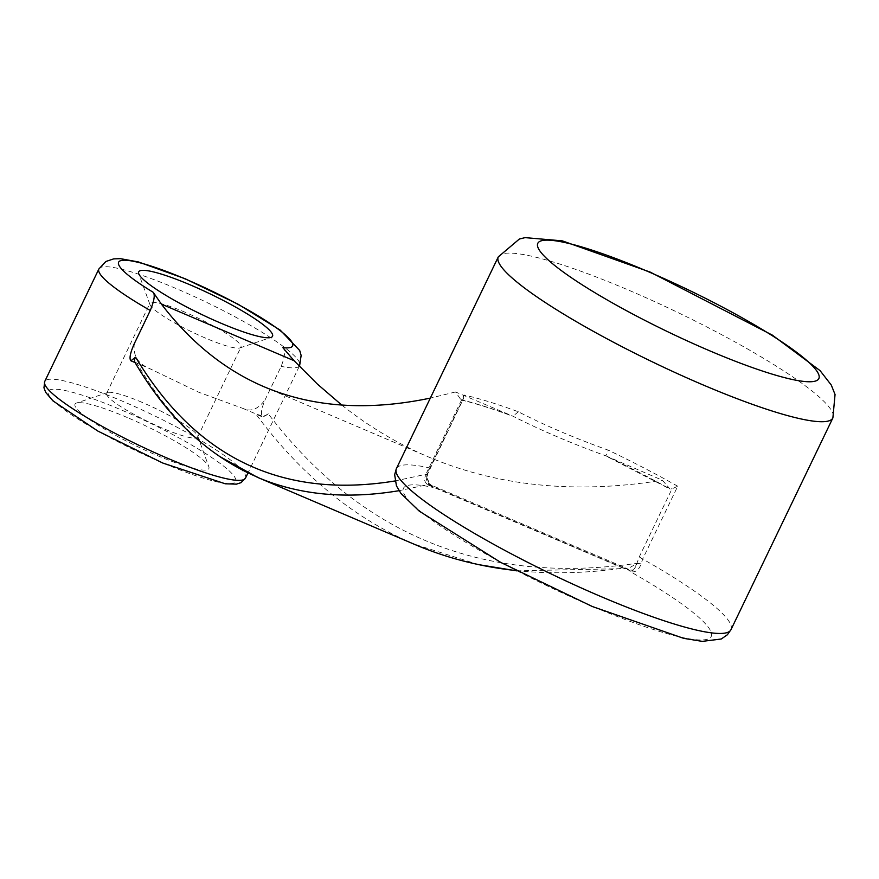 <?xml version="1.0" encoding="UTF-8"?>
<svg xmlns="http://www.w3.org/2000/svg" width="879" height="879" viewBox="0 0 879 879"><rect width="100%" height="100%" fill="white"/><g stroke="black" fill="none" stroke-linecap="round" stroke-linejoin="round"><path stroke-width="0.66" stroke-dasharray="4.39 3.3" d="M516.182 570.581C550.177 574.174 585.799 573.372 623.046 568.142A59.409 16.976 113.1 0 1 626.408 568.416A59.409 16.976 113.1 0 1 628.562 570.13L633.319 570.075L630.32 571.647C635.264 572.756 638.857 570.174 641.121 563.911L642.692 559.033L677.72 486.241L672.028 488.834L639.363 556.693L635.594 566.867L636.242 563.395C483.549 585.249 360.884 535.366 268.227 413.767L262.898 417.14C260.426 414.69 261.217 408.801 265.249 399.473L281.192 366.356C284.972 356.577 285.532 350.336 282.851 347.634M394.924 480.978L426.974 474.067L426.996 477.835L427.216 474.418A7.428 2.099 -161 0 0 427.644 473.979A7.428 2.099 -161 0 0 426.787 472.419C424.975 478.879 427.084 483.889 433.105 487.471L429.062 483.461M127.213 417.503A74.265 11.108 25.7 0 0 76.517 403.043A74.265 11.108 25.7 0 0 137.124 446.4A74.265 11.108 25.7 0 0 208.817 466.716A74.265 11.108 25.7 0 0 127.213 417.503M134.333 343.59C132.806 355.38 137.849 363.686 149.485 368.521L198.852 392.287L243.252 408.548C251.152 412.086 258.481 409.065 265.249 399.473M463.936 394.99L463.541 398.484L462.772 399.516L460.86 399.637L455.542 391.957L512.929 416.196C540.409 430.161 571.372 443.379 605.829 455.838L608.257 450.158C574.833 438.214 544.859 425.425 518.357 411.779A185.667 27.765 25.7 0 0 463.936 394.99L426.787 472.419M219.86 456.597C187.952 434.589 160.33 403.461 136.992 363.192L149.485 368.521M136.992 363.192L134.718 361.95M605.829 455.838L662.392 480.253L670.095 489.109L607.916 456.992M455.542 391.957L430.336 398.099M341.799 405.087C368.74 426.469 397.506 443.708 428.084 456.783C497.844 486.373 575.943 494.196 662.392 480.253M243.252 408.548L255.745 413.877C300.838 474.803 353.852 518.335 414.8 544.486M268.227 413.767L265.897 415.492L262.502 416.086L255.745 413.877M623.046 568.142L427.535 484.692L399.044 490.691M609.652 457.739A193.094 28.875 -154.3 0 1 662.722 484.944A193.094 28.875 -154.3 0 1 669.71 488.779L672.028 488.834M461.365 400.011L460.86 399.637A193.094 28.875 -154.3 0 1 465.848 400.912A193.094 28.875 -154.3 0 1 508.282 414.47M185.425 312.386A50.499 7.548 25.7 0 0 149.935 303.332A50.499 7.548 25.7 0 0 149.957 304.617A50.499 7.548 25.7 0 0 192.16 332.042A50.499 7.548 25.7 0 0 239.923 347.908A50.499 7.548 25.7 0 0 240.945 347.139A50.499 7.548 25.7 0 0 185.425 312.386M142.112 402.373A50.499 7.548 25.7 0 0 107.645 392.539A50.499 7.548 25.7 0 0 106.623 393.32A50.499 7.548 25.7 0 0 148.859 422.03A50.499 7.548 25.7 0 0 197.632 437.127A50.499 7.548 25.7 0 0 197.61 435.841A50.499 7.548 25.7 0 0 142.112 402.373M427.535 484.692A59.409 16.976 113.1 0 1 430.908 484.966L430.501 484.801A59.409 14.976 113.4 0 0 427.469 484.659C423.755 481.121 423.59 477.594 426.974 474.067L462.772 399.516M641.121 563.911A7.428 2.033 -162.7 0 0 636.583 563.78L628.54 568.263L623.134 568.175A59.409 18.964 112.8 0 1 626.804 568.581A59.409 18.964 112.8 0 1 629.265 570.427L630.32 571.647A170.812 25.546 -154.3 0 1 689.652 638.879A170.812 25.546 -154.3 0 1 471.748 545.859A170.812 25.546 -154.3 0 1 433.105 487.471L432.347 486.373L628.562 570.13M426.996 477.835L428.589 482.692L432.347 486.373A59.409 14.976 113.4 0 0 430.501 484.801L429.172 483.604M633.319 570.075L635.594 566.867M518.357 411.779L512.929 416.196M516.687 570.845L627.112 568.559L430.908 484.966A59.409 16.976 113.1 0 1 433.061 486.68M162.56 462.837A103.975 15.547 -154.3 0 1 52.268 389.298A103.975 15.547 -154.3 0 1 210.993 457.047A103.975 15.547 -154.3 0 1 162.56 462.837M98.877 268.985A111.402 16.657 -154.3 0 1 206.488 302.288A111.402 16.657 -154.3 0 1 299.64 365.598M299.245 366.202A111.402 16.657 -154.3 0 1 281.192 366.356M245.505 478.088A111.402 16.657 25.7 0 0 152.353 414.767A111.402 16.657 25.7 0 0 44.741 381.464M430.106 467.375A7.428 1.11 25.7 0 1 430.205 467.738A7.428 1.11 25.7 0 1 428.908 467.771A185.667 27.765 25.7 0 0 396.385 468.639M730.987 629.672A185.667 27.765 25.7 0 0 642.692 559.033A7.428 1.11 -154.3 0 1 639.363 556.693M677.72 486.241A185.667 27.765 25.7 0 0 608.257 450.158M498.283 256.899A185.667 27.765 -154.3 0 1 675.127 311.199A185.667 27.765 -154.3 0 1 832.885 417.932M299.321 366.279L247.955 472.99M135.091 362.577L135.773 362.873M264.282 386.859L427.809 456.662M258.041 415.064L262.942 417.151M239.923 347.908L271.051 337.404M149.957 304.617L138.75 273.743M197.632 437.127L240.945 347.139M106.623 393.32L149.935 303.332M107.645 392.539L76.517 403.043M197.61 435.841L208.817 466.716M478.857 564.681L414.921 544.365M461.431 400.022C475.11 403.34 491.526 408.493 510.688 415.47M429.161 483.527L427.128 477.033L427.644 473.979L463.607 398.33"/><path stroke-width="1.32" d="M430.336 398.099C368.037 411.141 312.605 407.362 264.008 386.738C224.892 369.971 190.688 342.414 161.384 304.079L153.221 292.3C155.198 294.718 154.221 300.772 150.276 310.474L134.333 343.59C130.224 352.897 129.081 358.632 130.916 360.797L135.597 357.149C196.039 458.014 282.478 499.294 394.924 480.978M161.384 304.079L294.069 360.709L282.851 347.634A96.547 14.438 25.7 0 0 250.262 311.221A96.547 14.438 25.7 0 0 133.201 261.25A96.547 14.438 25.7 0 0 153.221 292.3M190.897 285.17A74.265 11.108 25.7 0 0 138.75 273.743A74.265 11.108 25.7 0 0 200.819 314.067A74.265 11.108 25.7 0 0 271.051 337.404A74.265 11.108 25.7 0 0 190.897 285.17M257.47 477.165C208.147 455.97 167.23 417.569 134.718 361.95L134.553 359.236L135.597 357.149M294.069 360.709L317.385 384.079L341.799 405.087M414.855 544.508C446.675 558.055 480.45 566.746 516.182 570.581M399.044 490.691C346.425 499.514 299.234 495.064 257.47 477.33M257.404 477.308L219.86 456.597M150.276 310.474A111.402 16.657 -154.3 0 1 98.877 268.985L44.741 381.464A111.402 16.657 25.7 0 0 167.219 458.113A111.402 16.657 25.7 0 0 245.505 478.088L241.055 482.659L236.418 484.142L225.266 483.791L162.835 463.057L97.921 431.106L52.916 400.846L45.675 392.342L43.95 387.793L44.741 381.464M98.877 268.985L105.887 261.481L113.666 258.887L120.467 258.668L138.421 261.953L185.062 278.709L238.022 304.178L280.258 330.152L299.717 350.512L301.134 355.435L299.64 365.598A111.402 16.657 -154.3 0 1 299.245 366.202M396.385 468.639A185.667 27.765 25.7 0 0 551.649 574.174A185.667 27.765 25.7 0 0 730.987 629.672L832.885 417.932A185.667 27.765 -154.3 0 1 702.42 384.639A185.667 27.765 -154.3 0 1 498.283 256.899L396.385 468.639L394.649 474.671L396.451 485.878L400.978 493.449L419.283 511.16L500.766 562.439L592.391 606.543L683.642 638.341L702.288 641.373L721.263 639L727.362 634.781L730.987 629.672M709.265 350.622A155.957 23.326 25.7 0 0 781.903 341.931A155.957 23.326 25.7 0 0 543.815 240.308A155.957 23.326 25.7 0 0 709.265 350.622M299.64 365.598L299.321 366.279M247.955 472.99L245.505 478.088M130.883 360.786L135.091 362.577M832.885 417.932L835.05 394.484L831.27 385.046L820.074 370.63L772.3 335.097L650.185 272.094L562.351 240.868L525.115 237.627L519.39 239.011L498.283 256.899M257.756 477.451L414.503 544.365M516.687 570.845L478.857 564.681"/></g></svg>
